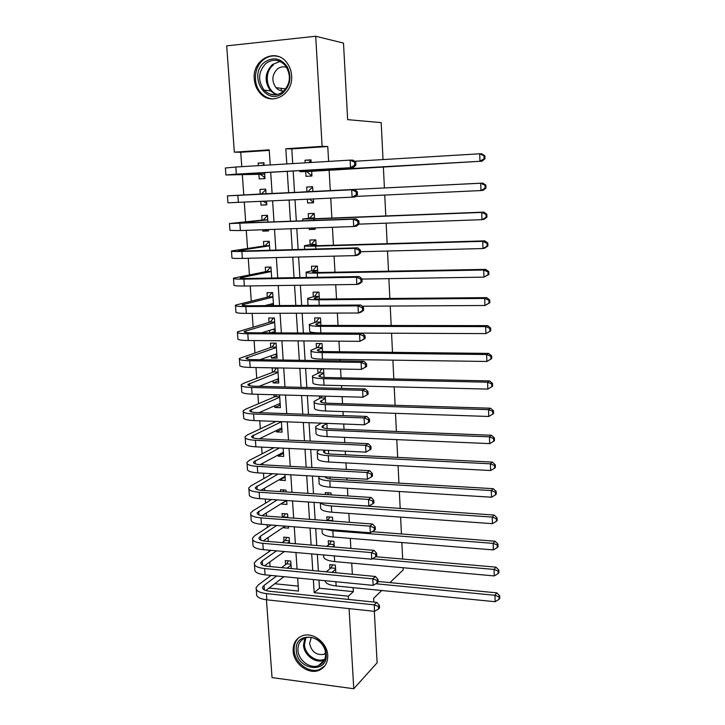 <?xml version="1.0" encoding="UTF-8"?>
<svg xmlns="http://www.w3.org/2000/svg" width="725" height="725" viewBox="0 0 725 725"><rect width="100%" height="100%" fill="white"/><g stroke="black" fill="none" stroke-linecap="round" stroke-linejoin="round"><path stroke-width="1.09" d="M291.604 75.59C293.507 94.703 271.204 106.675 260.003 93.036C256.614 89.211 254.702 84.562 254.267 79.088C252.055 59.64 275.627 47.261 286.737 62.531C289.628 66.247 291.251 70.597 291.604 75.59M327.736 655.355C327.89 662.722 324.945 667.725 318.891 670.362C308.388 674.848 293.562 663.629 293.145 651.023C292.982 642.984 296.38 637.801 303.331 635.472C313.717 632.227 327.374 643.274 327.736 655.355M374.327 611.311L377.118 662.777L353.773 688.75L272.038 677.594L266.456 599.783M269.247 150.383L240.745 152.268L241.769 166.668M242.331 174.671L243.772 194.943M244.28 202.203L245.666 221.787M246.273 230.351L247.551 248.412M248.249 258.263L249.427 274.82M250.207 285.931L251.276 301.011M252.155 313.363L253.116 326.993M254.076 340.569L254.937 352.758M255.988 367.539L256.75 378.323M257.882 394.291L258.544 403.689M259.758 420.808L260.329 428.847M260.973 438.027L261.036 438.852M261.616 447.108L262.097 453.805M262.758 463.221L262.876 464.816M263.465 473.189L263.846 478.563M264.525 488.215L264.697 490.562M265.296 499.063L265.586 503.132M266.283 513.01L266.501 516.109M267.108 524.719L267.308 527.51M268.023 537.615L268.295 541.439M268.912 550.157L269.02 551.689M269.754 562.02L270.072 566.569M240.745 152.268L234.338 152.159L226.708 45.856L315.692 36.25L322.118 146.35L285.822 148.752L286.792 163.95M305.705 171.644L305.995 176.338L311.958 176.003L311.65 170.928M311.143 162.482L310.989 159.853L305.007 160.216L305.171 162.835M307.4 199.266L307.627 203.027L313.572 202.755L313.345 198.985M312.892 191.491L312.602 186.733L306.648 187.041L306.938 191.708M309.158 228.112L309.24 229.499L315.167 229.299L315.085 227.904M314.532 218.714L314.206 213.404L308.27 213.639L308.56 218.279M316.154 245.712L315.801 239.848L309.883 240.029L310.164 244.633M317.767 272.491L317.378 266.084L311.487 266.211L311.759 270.769M319.362 299.044L318.946 292.112L313.073 292.175L313.345 296.697M320.948 325.38L320.495 317.922L314.641 317.931L314.922 322.426M322.516 351.507L322.036 343.532L316.209 343.487L316.481 347.937M324.075 377.417L323.567 368.943L317.758 368.835L318.021 373.257M325.625 403.118L325.208 396.167M327.156 428.611L326.839 423.364M328.679 453.895L328.461 450.334M330.192 478.98L330.074 477.077M331.144 494.876L331.035 493L325.317 492.628L325.434 494.504M332.721 521.058L332.494 517.233L326.794 516.816L327.029 520.632M334.279 547.013L333.935 541.276L328.262 540.805L328.516 544.992M291.269 568.563L290.761 561.068L285.288 560.57L285.568 564.648M289.556 543.233L289.175 537.597L283.692 537.143L283.973 541.258M285.396 526.142L283.031 527.528M287.843 517.704L287.589 513.943L282.079 513.536L282.333 517.287M286.692 500.739L281.4 503.549M286.103 491.958L285.976 490.109L280.457 489.747L280.584 491.595M285.106 477.104L279.805 480.186L279.75 479.388M283.502 453.279L278.164 456.143L278.083 455.037M281.88 429.282L276.506 431.91L276.415 430.496M280.249 405.094L274.838 407.495L274.721 405.764M273.968 394.735L274.132 397.064M278.608 380.716L273.162 382.891L273.026 380.833M273.162 382.891L278.763 383.017L277.766 368.128L272.147 368.028L272.446 372.369M276.959 356.156L271.467 358.087L271.304 355.712M271.467 358.087L277.095 358.168L276.08 343.161L270.452 343.115L270.742 347.493M275.292 331.397L270.507 332.866M275.391 332.884L274.385 317.994L268.73 318.003L269.038 322.417M269.582 330.382L269.745 332.866M273.552 305.587L272.673 292.628L267.008 292.692L267.308 297.141M267.833 304.862L267.888 305.624M271.694 278.047L270.951 267.063L265.268 267.19L265.567 271.667M269.827 250.27L269.22 241.298L263.51 241.47L263.818 245.983M268.486 230.432L262.803 231.13L262.713 229.762M267.933 222.258L267.471 215.316L261.743 215.552L262.051 220.101M266.755 204.695L261.027 205.13L260.782 201.432M266.03 194.001L265.703 189.134L259.958 189.424L260.275 194.01M274.712 583.752L298.192 586.108M283.049 527.718L288.541 528.153L288.423 526.377M281.427 504.047L286.946 504.428L286.683 500.522M279.805 480.186L285.333 480.521L284.925 474.44M278.164 456.143L283.711 456.424L283.158 448.15M276.506 431.91L282.079 432.145L281.363 421.633M274.838 407.495L280.43 407.677L279.569 394.889M262.803 231.13L268.522 230.931L268.431 229.562M261.027 205.13L266.764 204.867L266.519 201.16M265.703 189.134L259.958 189.424M258.925 174.308L259.242 178.921L264.997 178.604L264.598 172.65M264.099 165.318L263.927 162.735L258.163 163.089L258.336 165.663M318.946 580.091L319.462 588.247L353.356 591.645L353.129 587.667M352.359 574.3L351.716 563.117M350.873 548.408L350.293 538.367M349.368 522.299L348.861 513.418M347.855 495.963L347.42 488.269M346.94 480.05L346.831 478.047M346.333 469.41L345.961 462.922M345.49 454.802L345.281 451.149M344.792 442.622L344.484 437.356M344.031 429.354L343.722 424.007M343.233 415.606L343.007 411.592M342.553 403.689L342.146 396.638M341.674 388.355L341.511 385.609M341.067 377.825L340.56 369.025M340.088 360.878L340.007 359.41M339.563 351.743L338.956 341.176M338.049 325.443L337.343 313.082M336.527 298.927L335.711 284.735M334.986 272.192L334.071 256.142M333.437 245.231L332.413 227.288M331.878 218.044L330.736 198.179M330.301 190.639L329.114 169.922M328.624 161.421L327.763 146.523L291.785 148.897L292.71 163.587M293.181 171L294.54 192.596M294.993 199.837L296.344 221.17M296.806 228.556L298.129 249.491M298.6 257.013L299.896 277.575M300.377 285.233L301.645 305.406M302.135 313.2L303.385 333.002M303.884 340.922L305.107 360.37M305.615 368.418L306.82 387.494M307.337 395.669L308.515 414.392M309.031 422.684L310.191 441.063M310.726 449.482L311.859 467.507M312.393 476.044L313.508 493.734M314.052 502.389L315.148 519.743M315.701 528.507L316.771 545.535M317.333 554.408L318.384 571.11M335.829 572.75L335.376 565.138L329.712 564.621L329.966 568.772M319.417 396.004L319.562 398.369M315.692 36.25L343.496 43.083L347.647 119.652L381.196 122.616L383.017 159.573M383.371 166.823L384.413 187.965M384.757 195.052L385.791 215.941M386.144 223.164L387.15 243.682M387.513 251.031L388.509 271.195M388.872 278.663L389.851 298.464M390.222 306.05L391.183 325.507M391.563 333.219L392.497 352.332M392.887 360.153L393.811 378.921M394.201 386.86L395.107 405.293M395.506 413.35L396.394 431.457M396.792 439.613L397.672 457.393M398.079 465.658L398.94 483.122M399.348 491.496L400.191 508.633M400.608 517.115L401.442 533.944M401.858 542.527L402.674 559.048M403.1 567.729L403.209 569.868L389.95 582.619M327.763 146.523L322.118 146.35M353.356 591.645L348.372 596.177L348.562 599.43M349.097 608.619L353.773 688.75M381.767 590.494L373.62 598.324L373.819 602.049M313.345 579.547L314.179 592.678L348.372 596.177M287.263 171.345L288.641 192.886M289.103 200.118L290.462 221.397M290.933 228.765L292.266 249.654M292.746 257.157L294.051 277.666M294.54 285.315L295.827 305.442M296.326 313.218L297.585 332.983M298.093 340.886L299.334 360.28M299.851 368.309L301.065 387.349M301.582 395.506L302.778 414.192M303.304 422.467L304.482 440.809M305.017 449.201L306.167 467.199M306.711 475.709L307.835 493.362M308.388 501.999L309.493 519.317M310.055 528.063L311.143 545.055M311.705 553.909L312.774 570.584M270.217 164.947L269.22 149.848L234.338 152.159M269.066 588.066L298.528 591.074L297.658 578.015M297.069 569.107L295.963 552.532M295.383 543.723L294.259 526.83M293.679 518.139L292.538 500.921M291.967 492.338L290.798 474.784M290.236 466.32L289.048 448.431M288.496 440.084L287.281 421.859M286.737 413.631L285.505 395.062M284.97 386.951L283.711 368.028M283.176 360.044L281.898 340.768M281.373 332.911L280.067 313.272M279.56 305.551L278.228 285.541M277.72 277.947L276.37 257.565M275.872 250.107L274.494 229.345M274.014 222.022L272.609 200.879M272.129 193.702L270.706 172.296M319.462 588.247L314.179 592.678M291.785 148.897L285.822 148.752M263.945 163.08L258.163 163.089M316.952 332.829L316.272 333.056M315.13 228.738L309.24 229.499M313.553 202.556L307.627 203.027M312.602 186.751L306.648 187.041M311.007 160.234L305.007 160.216M335.621 569.288L331.905 572.378M326.214 571.844L330.999 567.92L332.639 564.884M378.124 581.486L496.797 592.851L499.697 595.823L498.954 596.811L499.036 599.376L499.779 598.388L499.697 595.823M499.036 599.376L495.148 601.714L336.137 585.981C329.177 585.157 325.471 583.389 325.027 580.68M495.148 601.714L494.921 595.288L375.831 583.77M498.954 596.811L494.921 595.288L496.797 592.851M335.566 568.346L330.999 567.92M378.513 608.982L379.538 607.967L379.392 605.384L378.377 606.39L378.513 608.982L374.562 611.338L374.218 604.868L266.419 593.603C259.061 592.651 255.644 590.658 256.142 587.612L258.354 584.885L271.068 575.433M281.536 567.648L286.674 563.823L288.432 560.86M283.973 576.683L265.821 590.54M291.033 565.156L287.037 568.164M276.651 575.976L264.045 585.456L262.604 587.25C262.269 589.289 264.562 590.621 269.473 591.247L376.782 602.357L379.392 605.384M374.562 611.338L266.863 599.829C259.514 598.859 256.097 596.829 256.596 593.748L256.278 589.407M378.377 606.39L374.218 604.868L376.782 602.357M290.97 564.222L286.674 563.823M326.205 654.249C328.081 674.44 296.851 670.244 296.308 650.515C294.132 630.487 325.588 634.13 326.205 654.249M297.939 650.153C298.274 660.185 310.028 669.139 318.429 665.65C323.332 663.556 325.724 659.542 325.607 653.606C325.308 643.9 314.306 635.064 305.986 637.755C300.494 639.649 297.821 643.782 297.939 650.153M311.252 637.483L309.602 643.474C311.523 651.802 316.299 655.427 323.912 654.358L325.597 653.506M299.362 637.239C295.601 640.393 293.852 644.733 294.123 650.234C294.531 662.741 309.24 673.869 319.671 669.42L324.891 665.813M282.922 92.927C266.166 107.092 247.288 75.101 264.688 62.105C273.307 56.577 280.829 58.136 287.254 66.782C291.912 76.841 290.471 85.559 282.922 92.927M265.984 63.356C258.182 71.648 257.547 80.547 264.09 90.063C269.936 95.745 276.189 96.343 282.859 91.858C290.571 84.037 291.441 75.309 285.469 65.685C279.478 59.359 272.981 58.58 265.984 63.356M286.674 67.389C283.375 66.256 280.285 66.791 277.403 68.975C271.911 74.729 271.44 80.955 275.962 87.625C278.155 90.018 280.774 91.16 283.81 91.051M278.772 56.632C273.225 55.082 268.078 56.142 263.338 59.822C253.804 67.117 252.708 84.336 261.091 93.054C264.643 96.86 268.857 98.818 273.733 98.926M280.829 88.287L281.88 90.951M334.189 545.463L332.403 546.849M326.712 546.369L329.558 544.185L331.298 541.058M375.822 556.728L495.918 567.131L498.827 570.058L498.075 570.983L498.166 573.575L498.909 572.641L498.827 570.058M498.166 573.575L494.26 575.922L334.669 561.585C326.83 560.679 323.151 558.767 323.64 555.83L323.586 554.951M494.26 575.922L494.033 569.433L372.396 558.785M498.075 570.983L494.033 569.433L495.918 567.131M334.134 544.566L329.558 544.185M327.546 520.668L329.947 517.043M372.133 531.679L495.03 541.203L497.948 544.076L497.196 544.946L497.287 547.556L498.039 546.686L497.948 544.076M497.287 547.556L493.362 549.903L333.192 536.989C325.326 536.174 321.637 534.379 322.136 531.624L321.972 528.996M493.362 549.903L493.136 543.369L332.811 530.809L324.845 529.214M497.196 544.946L493.136 543.369L495.03 541.203M332.693 520.613L328.099 520.269M327.528 494.649L328.597 492.837M329.567 503.44L494.133 515.058L497.069 517.868L496.308 518.683L496.398 521.32L497.16 520.496L497.069 517.868M496.398 521.32L492.456 523.668L331.697 512.194C323.803 511.46 320.115 509.811 320.622 507.237L320.35 502.815M492.456 523.668L492.23 517.079L331.316 505.968C325.616 505.515 322.036 504.473 320.559 502.824M496.308 518.683L492.23 517.079L494.133 515.058M325.008 476.778C325.452 478.065 327.954 478.872 332.494 479.198L493.236 488.686L496.181 491.441L495.411 492.202L495.501 494.858L496.263 494.097L496.181 491.441M495.501 494.858L491.541 497.214L330.192 487.2C322.272 486.557 318.574 485.034 319.1 482.651L318.801 477.748M491.541 497.214L491.314 490.562L329.812 480.92C321.882 480.294 318.184 478.808 318.719 476.47L318.746 476.416M495.411 492.202L491.314 490.562L493.236 488.686M377.127 583.009L378.151 582.048L378.015 579.438L376.982 580.399L377.127 583.009L373.157 585.365L372.804 578.84L264.625 568.572C257.248 567.702 253.813 565.826 254.339 562.963L256.568 560.389L270.96 550.338M282.043 542.599L285.088 540.478L286.946 537.406M284.381 551.517L264.471 565.808M289.456 541.711L287.544 543.061M276.551 550.828L262.278 560.914L260.819 562.609C260.474 564.521 262.767 565.772 267.697 566.343L375.396 576.466L378.015 579.438M373.157 585.365L265.069 574.843C257.701 573.955 254.276 572.052 254.792 569.143L254.457 564.648M376.982 580.399L372.804 578.84L375.396 576.466M289.393 540.832L285.088 540.478M375.722 556.809L376.755 555.903L376.619 553.275L375.577 554.181L375.722 556.809L371.735 559.174L371.381 552.595L262.812 543.333C255.408 542.545 251.983 540.805 252.517 538.122L254.774 535.693L271.114 525.027M282.895 517.333L285.46 513.78M285.133 526.123L263.184 540.859M276.705 525.462L260.493 536.165L259.024 537.76C258.671 539.554 260.964 540.714 265.912 541.24L373.991 550.357L376.619 553.275M371.735 559.174L263.266 549.668C255.871 548.852 252.445 547.076 252.971 544.348L252.635 539.699M375.577 554.181L371.381 552.595L373.991 550.357M287.807 517.269L283.484 516.943M374.308 530.392L375.351 529.54L375.206 526.894L374.163 527.737L374.308 530.392L370.303 532.766L369.94 526.123L260.991 517.895C253.56 517.179 250.125 515.575 250.678 513.073L252.953 510.799L271.585 499.489M282.832 491.74L283.973 489.973M286.284 500.495L261.997 515.692M277.177 499.869L257.212 512.711C256.849 514.388 259.151 515.457 264.108 515.928L372.568 524.03L375.206 526.894M370.303 532.766L261.444 524.275C254.031 523.541 250.596 521.9 251.14 519.354L250.787 514.542M374.163 527.737L369.94 526.123L372.568 524.03M372.877 503.739L373.928 502.951L373.783 500.277L372.732 501.066L372.877 503.739L368.862 506.123L368.499 499.425L259.151 492.239C251.702 491.613 248.258 490.136 248.829 487.816L251.131 485.714L272.473 473.715M285.052 476.316L260.946 490.29M278.065 474.041L255.39 487.463C255.019 489.013 257.321 490 262.296 490.408L371.146 497.477L373.783 500.277M368.862 506.123L259.613 498.673C252.164 498.021 248.729 496.516 249.291 494.151L248.929 489.176M372.732 501.066L368.499 499.425L371.146 497.477M325.054 450.171L323.558 451.394C323.205 452.835 325.679 453.732 330.99 454.086L492.329 462.088L495.275 464.788L494.513 465.486L494.604 468.169L495.365 467.462L495.275 464.788M494.604 468.169L490.626 470.525L490.39 463.819L328.289 455.681C320.332 455.137 316.635 453.787 317.178 451.639L319.272 449.89M490.626 470.525L328.67 462.006C320.722 461.444 317.024 460.067 317.568 457.865L317.251 452.808M494.513 465.486L490.39 463.819L492.329 462.088M283.448 452.5L282.904 452.472M371.436 476.869L372.496 476.135L372.351 473.434L371.291 474.168L371.436 476.869L367.403 479.252L367.04 472.492L257.293 466.374C249.817 465.831 246.382 464.489 246.962 462.36L249.282 460.42L273.905 447.706M283.43 452.192L260.067 464.662M279.487 447.968L253.551 462.006C253.17 463.429 255.472 464.326 260.465 464.68L369.705 470.697L372.351 473.434M367.403 479.252L257.756 472.863C250.288 472.292 246.853 470.924 247.433 468.749L247.053 463.61M371.291 474.168L367.04 472.492L369.705 470.697M326.848 423.509L322.036 426.354C321.664 427.668 324.147 428.466 329.476 428.765L491.414 435.263L494.377 437.9L493.598 438.543L493.689 441.253L494.468 440.601L494.377 437.9M493.689 441.253L489.692 443.618L489.466 436.849L326.757 430.224C318.773 429.771 315.067 428.566 315.629 426.617L321.329 423.155M489.692 443.618L327.138 436.613C319.163 436.133 315.457 434.891 316.018 432.888L315.692 427.678M493.598 438.543L489.466 436.849L491.414 435.263M281.826 428.448L280.856 428.33M369.986 449.754L371.055 449.083L370.91 446.364L369.841 447.026L369.986 449.754L365.935 452.146L365.563 445.331L255.427 440.292C247.923 439.839 244.479 438.634 245.086 436.695L247.424 434.918L276.071 421.433M281.789 427.877L259.432 438.779M281.373 421.769L251.702 436.341C251.303 437.637 253.605 438.435 258.617 438.743L368.255 443.682L370.91 446.364M365.935 452.146L255.898 446.836C248.403 446.355 244.959 445.123 245.557 443.129L245.168 437.827M369.841 447.026L365.563 445.331L368.255 443.682M325.353 398.532L320.495 401.124C320.124 402.303 322.607 403.009 327.954 403.245L490.49 408.211L493.462 410.785L492.683 411.365L492.773 414.102L493.553 413.513L493.462 410.785M492.773 414.102L488.759 416.467L488.523 409.643L325.208 404.568C317.206 404.206 313.49 403.145 314.07 401.387L320.64 397.862L321.846 396.077M488.759 416.467L325.597 411.002C317.595 410.622 313.889 409.516 314.46 407.713L314.124 402.339M492.683 411.365L488.523 409.643L490.49 408.211M325.317 397.998L320.64 397.862M280.194 404.215L278.844 403.952M369.596 421.796L369.451 419.05L368.373 419.657L368.517 422.403L369.596 421.796L364.448 424.805L364.077 417.926L253.542 413.993C246.02 413.622 242.567 412.561 243.183 410.821L245.548 409.208L275.292 396.566L276.578 394.808M280.14 403.381L259.097 412.661M279.723 397.218L249.826 410.459C249.418 411.628 251.729 412.335 256.759 412.579L366.787 416.431L369.451 419.05M368.517 422.403L364.448 424.805L254.013 420.591C246.5 420.201 243.047 419.104 243.663 417.31L243.265 411.836M368.373 419.657L364.077 417.926L366.787 416.431M279.687 396.693L275.292 396.566M323.83 373.366L318.946 375.686C318.556 376.728 321.048 377.335 326.413 377.517L489.556 380.924L492.538 383.443L491.758 383.96L491.849 386.715L492.628 386.189L492.538 383.443M491.849 386.715L487.816 389.089L487.581 382.202L323.649 378.704C315.62 378.432 311.895 377.517 312.493 375.958L319.118 372.804L321.827 368.907M487.816 389.089L324.039 385.192C316.018 384.893 312.294 383.942 312.883 382.329L312.538 376.801M491.758 383.96L487.581 382.202L489.556 380.924M323.803 372.886L319.118 372.804M278.545 379.791L276.814 379.338M368.128 394.273L367.983 391.509L366.895 392.053L367.04 394.817L368.128 394.273L362.953 397.218L362.582 390.286L251.638 387.476C244.089 387.195 240.637 386.28 241.271 384.73L243.663 383.289L273.615 371.925L276.515 368.11M278.472 378.686L259.16 386.316M278.056 372.478L247.941 384.377C247.524 385.41 249.835 386.017 254.883 386.208L365.309 388.944L367.983 391.509M367.04 394.817L362.953 397.218L252.119 394.128C244.57 393.82 241.117 392.868 241.751 391.273L241.343 385.627M366.895 392.053L362.582 390.286L365.309 388.944M278.028 372.016L273.615 371.925M322.308 348L317.387 350.039C316.988 350.945 319.48 351.462 324.863 351.58L488.614 353.401L491.613 355.857L490.816 356.31L490.916 359.083L491.704 358.621L491.613 355.857M491.704 358.621L486.865 361.467L486.629 354.525L322.081 352.631C314.016 352.441 310.291 351.679 310.898 350.32L317.577 347.538L320.486 343.523M490.916 359.083L486.865 361.467L322.471 359.165C314.423 358.957 310.699 358.159 311.297 356.745L310.943 351.045M490.816 356.31L486.629 354.525L488.614 353.401M322.281 347.583L317.577 347.538M276.887 355.187L274.775 354.507M366.642 366.506L366.497 363.714L365.4 364.195L365.554 366.995L366.642 366.506L361.449 369.397L361.068 362.4L249.717 360.733C242.15 360.542 238.688 359.772 239.35 358.422L271.929 347.094L275.038 343.152M276.796 353.8L259.84 359.709M276.379 347.547L246.047 358.068C245.612 358.966 247.923 359.482 252.989 359.609L363.814 361.222L366.497 363.714M365.554 366.995L361.449 369.397L250.197 367.439C242.639 367.222 239.178 366.415 239.83 365.019L239.404 359.201M365.4 364.195L361.068 362.4L363.814 361.222M276.352 347.139L271.929 347.094M320.767 322.426L315.81 324.184C315.402 324.954 317.894 325.371 323.296 325.425L487.671 325.634L490.671 328.026L489.873 328.416L489.973 331.216L490.762 330.817L490.671 328.026M490.762 330.817L485.904 333.609L485.659 326.603L320.495 326.332C312.412 326.241 308.678 325.625 309.303 324.474L316.028 322.072L319.154 317.931M489.973 331.216L485.904 333.609L320.894 332.929C312.81 332.811 309.086 332.159 309.702 330.953L309.339 325.09M489.873 328.416L485.659 326.603L487.671 325.634M320.749 322.072L316.028 322.072M275.219 330.382L272.709 329.44M365.146 338.493L365.001 335.684L363.896 336.101L364.05 338.919L365.146 338.493L359.926 341.33L359.546 334.27L247.787 333.763C240.193 333.663 236.731 333.038 237.401 331.896L270.226 322.072L273.561 317.994M275.11 328.715L261.489 332.829M274.684 322.417L244.126 331.542C243.682 332.304 246.002 332.721 251.077 332.784L362.31 333.255L365.001 335.684M364.05 338.919L359.926 341.33L248.276 340.523C240.682 340.406 237.22 339.744 237.891 338.548L237.447 332.548M363.896 336.101L359.546 334.27L362.31 333.255M274.657 322.072L270.226 322.072M318.438 292.112L318.955 292.293M319.218 296.643L314.215 298.12C313.798 298.754 316.299 299.062 321.719 299.053L486.711 297.631L489.728 299.951L488.922 300.277L489.022 303.104L489.819 302.769L489.728 299.951M489.819 302.769L484.934 305.497L484.69 298.437L318.9 299.824C310.78 299.824 307.047 299.362 307.681 298.419L314.469 296.407L317.677 292.311M489.022 303.104L484.934 305.497L362.147 306.222M307.998 305.37L307.717 298.917M488.922 300.277L484.69 298.437L486.711 297.631M319.199 296.362L314.469 296.407M272.682 292.646L271.938 292.827L272.691 292.818M273.533 305.388L270.624 304.147M363.642 310.237L363.488 307.4L362.382 307.744L362.536 310.599L363.642 310.237L361.177 312.112L358.386 313.01L358.005 305.896L245.838 306.566C238.217 306.557 234.746 306.086 235.444 305.143L268.504 296.851L271.938 292.827M273.407 303.44L264.779 305.642M272.981 297.087L242.195 304.79C241.742 305.424 244.062 305.733 249.155 305.742L360.796 305.035L363.488 307.4M362.536 310.599L358.386 313.01L246.328 313.381C238.706 313.354 235.244 312.837 235.933 311.85L235.48 305.678M362.382 307.744L358.005 305.896L360.796 305.035M272.962 296.806L268.504 296.851M317.396 266.32L316.127 266.583L317.405 266.555M317.65 270.652L312.62 271.848C312.185 272.337 314.695 272.537 320.133 272.473L485.75 269.374L488.768 271.639L487.97 271.893L488.061 274.748L488.868 274.476L488.768 271.639M488.868 274.476L483.956 277.14L483.711 270.017L317.287 273.089C309.14 273.189 305.397 272.881 306.059 272.156L312.892 270.534L316.127 266.583M488.061 274.748L483.956 277.14L361.974 279.089M487.97 271.893L483.711 270.017L485.75 269.374M317.641 270.443L312.892 270.534M270.978 267.398L270.235 267.543L270.987 267.525M362.119 281.735L361.965 278.871L360.851 279.152L361.005 282.016L362.119 281.735L359.645 283.711L356.836 284.445L356.446 277.258L243.872 279.134C236.223 279.216 232.752 278.898 233.468 278.173L266.773 271.431L270.235 267.543M271.685 277.956L271.213 278.056M271.259 271.558L240.247 277.82C239.776 278.309 242.105 278.518 247.216 278.463L359.265 276.569L361.965 278.871M361.005 282.016L356.836 284.445L244.361 286.013C236.722 286.076 233.251 285.713 233.958 284.934L233.495 278.581M360.851 279.152L356.446 277.258L359.265 276.569M271.241 271.34L266.773 271.431M269.265 241.951L268.513 242.059L269.265 242.032M360.588 252.971L360.434 250.08L359.301 250.288L359.455 253.188L360.588 252.971L358.105 255.055L355.277 255.617L354.888 248.367L241.887 251.466C234.211 251.648 230.74 251.484 231.474 250.977L265.033 245.802L268.513 242.059M269.528 245.82L238.28 250.623L245.258 250.95L357.715 247.85L360.434 250.08M359.455 253.188L355.277 255.617L242.386 258.408C234.719 258.562 231.248 258.363 231.973 257.792L231.493 251.258M359.301 250.288L354.888 248.367L357.715 247.85M269.51 245.675L265.033 245.802M267.534 216.304L266.782 216.376L267.534 216.34M359.038 223.953L358.884 221.034L357.742 221.179L357.896 224.097L359.038 223.953L356.555 226.146L353.7 226.526L353.302 219.222L229.462 223.545L263.275 219.974L266.782 216.376M267.779 219.883L236.305 223.191L356.165 218.877L358.884 221.034M357.896 224.097L353.7 226.526L240.392 230.559L229.961 230.423L229.472 223.69M357.742 221.179L353.302 219.222L356.165 218.877M267.77 219.802L263.275 219.974M315.837 240.446L314.559 240.646L315.846 240.6M316.073 244.452L310.998 245.358L318.529 245.666L484.78 240.872L487.807 243.065L487.001 243.256L487.091 246.138L487.907 245.938L487.807 243.065M487.907 245.938L485.016 248.023L482.977 248.539L482.723 241.343L315.665 246.138C307.491 246.337 303.739 246.183 304.418 245.675L311.297 244.452L314.559 240.646M487.091 246.138L482.977 248.539L360.515 251.738M487.001 243.256L482.723 241.343L484.78 240.872M316.064 244.307L311.297 244.452M314.269 214.364L312.983 214.5L314.269 214.446M314.487 218.044L309.376 218.651L316.907 218.633L483.793 212.117L486.838 214.247L486.022 214.364L486.122 217.264L486.937 217.137L486.838 214.247M486.937 217.137L484.037 219.331L481.98 219.675L481.726 212.425L314.025 218.95L302.76 218.977L309.702 218.153L312.983 214.5M486.122 217.264L481.98 219.675L358.803 224.152M486.022 214.364L481.726 212.425L483.793 212.117M314.487 217.962L309.702 218.153M309.548 199.167L312.185 201.342L313.481 201.287M312.683 188.074L311.388 188.137L312.683 188.074M485.958 188.083L483.049 190.385L480.974 190.557L480.72 183.235L301.093 192.052L482.805 183.108L485.859 185.165L485.034 185.219L485.134 188.147L485.958 188.083L485.859 185.165M308.08 191.645L311.388 188.137M485.134 188.147L480.974 190.557L355.585 196.421M485.034 185.219L480.72 183.235L482.805 183.108M265.794 190.448L265.033 190.485L265.794 190.448M266.664 203.417L263.075 201.323M357.47 194.672L357.316 191.726L356.174 191.799L356.328 194.744L357.47 194.672L354.987 196.973L352.105 197.182L351.707 189.805L227.433 195.877L261.507 193.947L265.033 190.485M261.507 193.947L354.588 189.633L357.316 191.726M356.328 194.744L352.105 197.182L227.94 202.819L227.433 195.895M356.174 191.799L351.707 189.805L354.588 189.633M311.886 174.843L310.59 174.879L311.886 174.807M308.732 162.627L309.783 161.566L311.088 161.485M311.678 171.299L482.052 161.186L311.125 170.837L299.833 171.716L311.678 171.345M310.59 174.879L306.865 171.617M484.137 158.757L484.971 158.766L484.871 155.821L484.037 155.802L484.137 158.757L479.959 161.177L479.705 153.791L354.552 161.276M484.037 155.802L479.705 153.791L481.808 153.836L484.871 155.821M484.971 158.766L482.052 161.186M264.036 164.339L262.151 165.436M264.154 177.462L264.915 177.444L260.166 174.281L264.688 174.027M264.688 173.982L232.797 174.634L239.785 174.073L353.401 167.538L236.341 174.145L225.901 174.979L260.166 174.281M354.743 165.128L355.893 165.119L355.739 162.155L354.579 162.155L354.743 165.128L350.501 167.575L350.103 160.125L235.833 167.022L225.384 167.983L225.892 174.897M354.579 162.155L350.103 160.125L353.002 160.134L355.739 162.155M355.893 165.119L353.401 167.538M336.137 585.981L335.883 581.74M264.362 589.951L264.045 585.456M266.863 599.829L266.419 593.603M324.456 660.067L323.794 660.33C315.466 663.81 303.82 654.965 303.503 645.023L304.844 638.136M305.85 637.792L304.464 644.597C304.763 654.593 316.861 663.23 324.873 659.061M276.089 94.758L270.552 90.888C264.072 81.481 264.716 72.681 272.464 64.489L280.077 61.435M273.343 65.06C263.501 72.292 266.193 91.386 277.421 94.513M334.669 561.585L334.325 555.894M333.192 536.989L332.811 530.809M331.697 512.194L331.316 505.968M326.35 478.02L326.277 476.851M330.192 487.2L329.812 480.92M262.577 565.147L262.278 560.914M265.069 574.843L264.625 568.572M260.782 540.134L260.493 536.165M263.266 549.668L262.812 543.333M258.961 514.913L258.698 511.225M261.444 524.275L260.991 517.895M257.13 489.493L256.886 486.076M259.613 498.673L259.151 492.239M324.827 453.034L324.664 450.388M328.67 462.006L328.289 455.681M255.291 463.864L255.064 460.728M257.756 472.863L257.293 466.374M323.296 427.841L323.151 425.439M327.138 436.613L326.757 430.224M253.424 438.018L253.224 435.172M255.898 446.836L255.427 440.292M321.755 402.447L321.619 400.291M325.597 411.002L325.208 404.568M251.557 411.963L251.367 409.407M254.013 420.591L253.542 413.993M320.196 376.846L320.078 374.943M324.039 385.192L323.649 378.704M249.663 385.691L249.5 383.425M252.119 394.128L251.638 387.476M318.628 351.036L318.529 349.387M322.471 359.165L322.081 352.631M247.751 359.192L247.615 357.235M250.197 367.439L249.717 360.733M317.042 325.017L316.961 323.631M320.894 332.929L320.495 326.332M245.829 332.485L245.712 330.827M248.276 340.523L247.787 333.763M315.457 298.791L315.384 297.658M319.227 305.298L318.9 299.824M243.89 305.542L243.799 304.201M246.328 313.381L245.838 306.566M313.843 272.337L313.789 271.476M317.541 277.276L317.287 273.089M241.932 278.373L241.86 277.349M244.361 286.013L243.872 279.134M239.966 250.977L239.912 250.27M242.386 258.408L241.887 251.466M240.392 230.559L239.884 223.563M312.221 245.675L312.185 245.086M315.837 249.001L315.665 246.138M314.115 220.491L314.025 218.95M238.371 202.474L237.873 195.415M311.125 170.837L311.07 169.967M236.341 174.145L235.833 167.022M262.686 588.446L262.604 587.25M323.912 654.358L325.534 652.772M324.465 660.058L318.429 665.65M275.962 87.625L285.713 88.939M276.288 94.73L270.552 90.888L264.09 90.063M270.18 94.159L275.572 94.821M260.9 563.733L260.819 562.609M259.097 538.811L259.024 537.76M257.284 513.69L257.212 512.711M255.454 488.369L255.39 487.463M323.613 452.173L323.558 451.394M253.614 462.84L253.551 462.006M322.081 427.061L322.036 426.354M251.756 437.093L251.702 436.341M320.541 401.759L320.495 401.124M249.88 411.138L249.826 410.459M318.982 376.248L318.946 375.686M247.986 384.975L247.941 384.377M317.414 350.528L317.387 350.039M246.083 358.585L246.047 358.068M306.385 277.458L306.077 272.537M304.636 249.309L304.428 245.938M302.878 220.917L302.769 219.113M299.824 171.635L299.76 170.62"/></g></svg>
